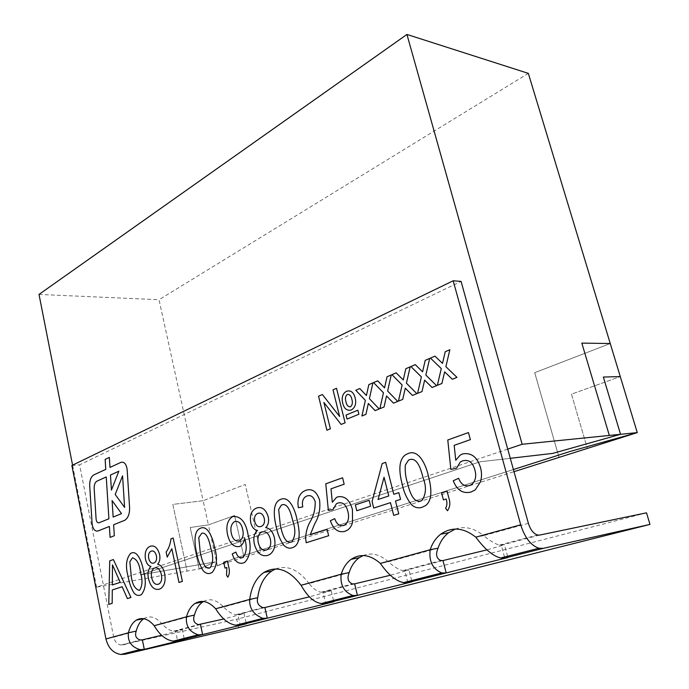 <?xml version="1.0" encoding="UTF-8"?>
<svg xmlns="http://www.w3.org/2000/svg" width="689" height="689" viewBox="0 0 689 689"><rect width="100%" height="100%" fill="white"/><g stroke="black" fill="none" stroke-linecap="round" stroke-linejoin="round"><path stroke-width="0.52" stroke-dasharray="3.44 2.58" d="M637.153 432.64L570.483 451.347L233.89 558.641L217.371 565.712L514.003 471.681M571.457 394.16L587.355 448.427L571.457 394.16L620.264 376.582L571.457 394.16M559.046 457.401L534.698 372.689L610.239 343.518L534.707 372.689L559.046 457.401M507.724 449.107L96.563 587.157L187.098 571.086L172.844 504.4L203.117 500.722L159.021 299.724L528.334 73.37M96.563 587.157L72.578 465.144M39.015 294.427L159.021 299.724M243.984 557.28L234.604 515.484L208.422 524.915L203.117 500.722L245.241 484.453L260.631 552.001L245.25 484.453L203.117 500.722L172.844 504.4L187.098 571.086L199.173 568.95L215.209 561.897L140.47 574.902L479.914 461.819L510.291 458.314L479.914 461.819L140.47 574.893L215.209 561.897L199.173 568.95L217.371 565.721L208.422 524.915L190.224 527.498L199.173 568.95L190.224 527.498L208.422 524.915L234.604 515.484L243.992 557.28M513.408 469.545L233.89 558.65L217.371 565.712M238.609 627.67L236.74 619.213L121.178 645.025C117.337 644.37 114.848 641.786 113.702 637.273L79.579 464.851L461.07 281.396M455.308 529.057C464.903 525.888 474.333 528.084 483.592 535.646L475.806 537.17M363.094 555.541C371.586 552.268 379.992 554.361 388.312 561.819L380.362 563.438M275.686 568.925C287.58 564.825 298.699 569.725 309.051 583.6L301.059 585.271M203.531 601.471C210.171 598.018 216.871 599.886 223.615 607.078L215.666 608.775M143.794 618.705L144.035 618.55C149.969 615.225 155.972 617.034 162.044 623.993L154.19 625.698M194.419 615.096L162.044 623.993C166.127 628.359 169.994 630.754 173.654 631.158L182.318 629.815L161.527 635.292M257.712 597.707L223.615 607.078C228.162 611.668 232.305 614.2 236.034 614.683L244.035 613.537L223.692 618.989M349.177 572.576L309.051 583.6C313.512 588.974 317.534 591.842 321.108 592.204L331.176 590.783L309.283 596.872M438.058 548.16L388.312 561.819C394.246 566.978 399.12 569.898 402.944 570.587L409.008 570.001L390.31 575.263M528.377 523.339L483.592 535.646C490.396 541.106 495.71 544.25 499.525 545.077L504.443 544.792L486.899 549.882M646.506 512.831L236.74 619.213M354.628 583.867L323.02 592.204L325.466 602.479M264.886 607.534L237.938 614.64L240.048 624.182M442.975 560.562L404.787 570.638L407.569 581.619M539.608 535.086L501.291 545.188L504.503 556.996M200.465 624.518L175.549 631.09L177.435 640.081M71.871 465.488L79.579 464.851M441.907 383.489L437.343 385.34M434.966 356.144L440.237 361.225M449.865 349.728L445.869 366.66L456.979 377.365L452.303 379.26M422.004 391.576L417.586 393.367M415.269 364.627L420.376 369.666M429.695 358.418L425.836 375.049L436.585 385.651M436.593 385.651L432.072 387.485M402.721 399.405L398.449 401.144M396.184 372.852L401.136 377.83M410.162 366.832L406.424 383.17L416.854 393.669L412.478 395.443M384.04 406.992L379.897 408.68M377.693 380.81L382.498 385.754M391.24 374.98L387.623 391.033M387.631 391.033L397.734 401.429L393.497 403.151M365.937 414.356L361.914 415.984M359.761 388.536L364.421 393.428M372.895 382.877L369.399 398.664L379.208 408.956L375.1 410.627M330.375 428.799L326.905 430.203M336.525 388.303L345.12 422.813L341.115 424.433M351.166 409.998L351.864 409.662C355.352 407.139 356.454 403.229 355.154 397.923L355.154 397.923M347.325 394.384L347.325 394.384C345.422 396.115 344.956 398.552 345.947 401.704L345.938 401.704M347.049 419.076L358.9 414.235L357.875 410.188M112.281 589.965L112.169 603.331L108.75 604.399M113.384 559.537L130.953 597.466L127.396 598.577M143.605 571.414L143.605 571.414C146.421 581.525 145.689 589.259 141.409 594.607L140.125 595.175M132.452 557.797L129.851 561.75L131.186 575.565M159.633 554.567L159.624 554.567C160.365 558.779 159.702 561.983 157.617 564.188L157.617 564.196C161.071 564.989 163.422 568.124 164.671 573.61L164.662 573.61C165.868 580.706 164.593 585.667 160.838 588.492L159.219 589.224M154.724 567.951L153.914 568.313C151.589 570.07 150.831 573.162 151.649 577.589L151.649 577.589M151.296 551.122L150.702 551.389C148.833 552.578 148.161 554.86 148.669 558.254L148.669 558.254M173.163 538.031L182.378 581.404L178.976 582.463M214.598 547.583L214.589 547.583C217.776 558.211 216.966 566.513 212.186 572.473L210.515 573.231M201.765 533.243L198.759 537.566L200.258 552.38M227.43 561.079L228.722 566.926M228.731 566.926C229.825 571.009 229.523 574.445 227.818 577.21L227.809 577.21M243.071 563.085L244.983 562.198C250.572 555.678 251.614 546.61 248.109 534.983L248.1 534.983M240.478 545.989L239.204 546.575M234.923 521.495L234.036 521.918C231.099 524.441 230.212 528.368 231.383 533.708L231.383 533.708M268.245 516.81L268.245 516.81C269.141 521.47 268.305 525.07 265.721 527.619L265.721 527.619C269.985 528.36 272.878 531.762 274.403 537.816L274.403 537.816C275.841 545.404 274.368 550.916 269.976 554.335L267.599 555.437M262.121 531.934L260.924 532.485C258.194 534.604 257.316 538.04 258.297 542.777L258.289 542.777M257.962 513.339L257.049 513.761C254.861 515.217 254.077 517.758 254.689 521.384L254.689 521.384M297.105 519.885L297.105 519.885C299.319 528.902 301.231 542.105 294.513 546.696L292.274 547.746M282.18 504.761L281.345 505.149L278.657 509.515L280.363 525.483M327.103 529.341L328.644 535.723M328.644 535.715L306.192 542.734M307.096 495.934L305.701 496.597C302.755 498.698 301.782 502.126 302.79 506.863L298.371 507.724M319.575 500.059L319.567 500.059C320.54 508.947 318.981 516.733 314.873 523.425L314.873 523.425M344.853 531.357L347.669 530.005C350.038 528.342 351.666 525.776 352.561 522.314L352.423 509.533M337.989 503.013L336.378 503.78L333.011 509.533L328.343 510.403M342.597 477.778L344.173 484.195L330.996 488.837M369.166 500.3L370.648 506.217L356.79 510.738M398.845 492.644L400.567 499.379L395.503 501.015L398.767 513.813L393.72 515.389M425.647 505.545L422.176 507.25M409.748 459.563L408.491 460.174L405.339 465.049C404.891 471.026 405.58 476.96 407.406 482.834L407.406 482.834M447.049 491.154L448.901 498.156C450.485 503.039 450.012 507.233 447.48 510.738L447.471 510.738M480.457 467.469L480.457 467.469C481.818 472.309 481.852 477.046 480.569 481.671L475.264 489.888L471.035 492.015M462.707 460.803L460.321 461.983L456.557 468.244L450.83 469.398M468.46 432.571L470.38 439.634L454.172 445.352M110.085 537.377L114.331 535.749L113.633 524.76L124.726 520.316C128.145 518.102 129.765 513.787 129.584 507.38L127.146 469.571M97.037 481.12L96.977 481.146C95.004 482.352 94.074 484.806 94.169 488.501L96.098 519.118M113.702 637.273L136.207 631.098M123.219 644.895L142.365 639.84M333.485 600.446L331.176 590.783M246.068 622.649L244.035 613.537M411.686 580.577L409.008 570.001M507.56 556.221L504.443 544.792M184.127 638.384L182.318 629.815M143.519 618.662L144.035 618.55M121.178 645.025L140.306 639.969M499.525 545.077L537.541 535.034M402.944 570.587L440.848 560.579M321.108 592.204L352.484 583.919M236.034 614.683L262.819 607.603M173.654 631.158L198.363 624.63"/><path stroke-width="1.03" d="M514.003 471.681L637.153 432.64M406.941 34.45L522.15 444.267L609.326 435.439L581.826 343.113L610.247 343.518L581.826 343.113L609.326 435.439L620.539 434.311L552.75 453.396L510.282 458.306L552.75 453.396L620.539 434.311L603.357 377.047L620.264 376.582L637.265 432.606L620.539 434.303L603.366 377.047L620.272 376.582L528.334 73.37L406.941 34.45L39.015 294.427L72.578 465.144M637.265 432.614L570.483 451.347L513.408 469.545M125.071 654.214L120.773 654.481C113.151 653.112 108.207 647.944 105.951 638.97L71.871 465.488L453.181 280.785L461.07 281.396L528.377 523.339C530.427 529.789 533.475 533.682 537.541 535.034L539.608 535.086L646.506 512.831L649.985 524.398L238.609 627.67L125.071 654.214L144.294 649.348L142.365 639.84L140.306 639.969C136.043 638.669 134.674 635.706 136.207 631.098C137.697 625.285 140.229 621.159 143.794 618.705M522.15 444.267L507.724 449.107M504.503 556.996L504.804 558.09L507.914 557.53L446.205 572.921L441.735 572.947C432.632 568.942 428.782 561.199 430.177 549.727L438.058 548.16C440.245 541.632 443.759 536.481 448.599 532.726L455.308 529.057M407.569 581.619L407.828 582.636L412.005 581.826L357.436 595.391L352.94 595.503C343.889 591.937 339.97 584.84 341.193 574.221L349.177 572.576C351.209 566.074 354.551 561.122 359.202 557.728L363.094 555.541M325.466 602.479L325.69 603.426L333.795 601.755L267.298 618.214L262.897 618.369C253.569 614.64 249.177 608.309 249.728 599.396L257.712 597.707C259.391 585.323 264.102 576.4 271.854 570.948L275.686 568.925M240.048 624.182L240.237 625.061L246.317 623.786L202.618 634.586L198.208 634.81C189.458 631.951 185.556 625.948 186.504 616.801L194.419 615.096C196.098 608.938 198.94 604.52 202.936 601.833L203.531 601.471M105.951 638.97L128.395 632.795C129.92 626.818 132.529 622.615 136.215 620.186C142.132 616.853 148.118 618.688 154.19 625.698C159.753 635.094 166.152 640.236 173.413 641.106L177.607 640.916L184.351 639.47L144.294 649.348L139.953 649.606C131.392 646.997 127.543 641.399 128.395 632.795L136.207 631.098M154.19 625.698L186.504 616.801C188.183 610.609 191.017 606.156 195.013 603.469C201.774 599.516 208.655 601.29 215.666 608.775C221.832 618.713 228.61 624.191 236.008 625.207L240.237 625.061L267.298 618.214L264.886 607.534L262.819 607.603C258.229 605.734 256.523 602.436 257.712 597.707M215.666 608.775L249.728 599.396C251.407 586.933 256.119 577.959 263.861 572.473C276.651 565.23 289.053 569.493 301.059 585.271C307.535 596.631 314.322 602.711 321.418 603.504L325.69 603.426L357.436 595.391L354.628 583.867L352.484 583.919C348.014 582.127 346.911 578.347 349.177 572.576M301.059 585.271L341.193 574.221C343.225 567.667 346.567 562.689 351.218 559.279C360.58 553.224 370.294 554.619 380.362 563.438C388.295 574.79 396.046 581.18 403.633 582.618L407.828 582.636L446.205 572.921L442.975 560.562L440.848 560.579C436.378 558.555 435.439 554.421 438.058 548.16M380.362 563.438L430.177 549.727C432.365 543.156 435.887 537.971 440.727 534.19C451.829 526.525 463.516 527.524 475.806 537.17C484.849 549.314 493.152 556.238 500.722 557.961L504.804 558.09L543.311 548.341L649.985 524.398M453.181 280.785L520.712 524.811C524.777 537.687 530.857 545.499 538.953 548.246L543.311 548.341M127.155 469.571C126.328 464.05 124.278 461.63 121.014 462.319L109.982 467.418L109.344 457.401L105.133 459.399L105.77 469.364L93.937 474.833C90.974 476.633 89.57 480.311 89.716 485.866L92.093 523.657C92.851 528.997 94.772 531.46 97.847 531.038L109.387 526.448L110.085 537.377L114.331 535.749L113.633 524.76L124.726 520.316C128.145 518.102 129.756 513.787 129.575 507.38L127.146 469.571C126.32 464.05 124.278 461.63 121.014 462.319L109.982 467.418L109.344 457.401L105.141 459.399L105.77 469.364L93.937 474.833C90.982 476.633 89.57 480.311 89.716 485.866L92.093 523.657C92.851 528.997 94.772 531.46 97.847 531.038L109.396 526.448L110.085 537.377M447.48 510.738L445.637 508.267C447.135 505.545 447.299 502.462 446.136 499.017L443.423 499.869L441.58 492.893L447.04 491.154L448.901 498.156C450.485 503.039 450.003 507.233 447.471 510.738L445.637 508.267C447.127 505.545 447.299 502.462 446.136 499.017L443.423 499.869L441.58 492.893M398.759 513.822L393.72 515.389L390.482 502.643L373.731 508.069L372.077 501.471L382.171 463.568L385.642 462.319L393.789 494.306L398.836 492.644L400.559 499.379L395.503 501.015L398.759 513.822M344.853 531.357C338.247 532.898 333.416 529.367 330.358 520.746L334.725 518.628C336.551 524.028 339.462 526.327 343.458 525.526L345.163 524.717C348.488 521.642 349.383 517.215 347.859 511.453C346.111 504.658 342.821 501.85 337.989 503.022L336.378 503.78L333.002 509.533L328.343 510.403L325.785 483.816L342.588 477.778L344.164 484.195L330.996 488.837L332.331 502.315L336.327 497.553L337.843 496.829C344.853 495.667 349.711 499.904 352.423 509.533L352.553 522.314C351.666 525.776 350.029 528.342 347.669 530.005L344.853 531.357C338.256 532.898 333.424 529.367 330.358 520.746L334.725 518.628C336.551 524.028 339.462 526.318 343.458 525.526L345.172 524.717C348.488 521.642 349.383 517.215 347.859 511.453L347.859 511.453C346.119 504.658 342.829 501.842 337.989 503.013M292.274 547.746C289.363 548.728 286.572 547.944 283.92 545.395C280.156 540.133 277.607 533.966 276.263 526.878C274.015 517.732 272.258 504.27 279.355 499.999L280.94 499.258C289.311 495.779 295.107 509.653 297.105 519.885C299.31 528.911 301.222 542.105 294.513 546.696L292.274 547.746C289.354 548.728 286.572 547.953 283.92 545.395L283.92 545.395C280.165 540.133 277.615 533.966 276.272 526.878L276.263 526.878M243.071 563.085C238.161 564.127 234.553 561.07 232.245 553.896L235.888 552.078C237.197 556.299 239.255 558.168 242.072 557.685L243.139 557.194C246.49 552.836 247.101 546.911 244.965 539.418L244.69 538.29C244.087 541.899 242.683 544.465 240.478 545.989L239.204 546.575C233.502 547.23 229.626 543.259 227.568 534.681C225.863 526.585 227.292 520.712 231.857 517.06L233.166 516.449C240.986 516.156 245.964 522.34 248.1 534.983C251.614 546.61 250.572 555.678 244.983 562.198L243.071 563.085C238.161 564.127 234.553 561.07 232.253 553.896L235.896 552.078C237.197 556.299 239.255 558.168 242.072 557.685L243.139 557.186C246.498 552.836 247.101 546.911 244.965 539.418L244.69 538.29C244.095 541.899 242.692 544.465 240.478 545.989M210.515 573.231C208.018 574.083 205.632 573.3 203.35 570.88C200.111 565.936 197.907 560.166 196.744 553.577C194.746 544.99 193.256 532.287 199.491 528.678L200.688 528.127C207.871 525.113 212.858 538.083 214.589 547.583C217.767 558.211 216.966 566.513 212.186 572.473L210.515 573.231C208.018 574.083 205.632 573.3 203.35 570.88L203.35 570.88C200.111 565.936 197.915 560.166 196.744 553.577L196.744 553.577C194.746 544.99 193.256 532.287 199.5 528.678L200.688 528.127M159.219 589.224C154.181 590.284 150.607 586.787 148.488 578.726C147.394 573.196 148.23 569.097 150.986 566.436C148.307 565.867 146.473 563.499 145.5 559.33C144.552 553.172 145.784 548.987 149.177 546.773L150.245 546.282C154.508 544.999 157.635 547.764 159.624 554.567C160.365 558.779 159.693 561.983 157.617 564.196C161.062 564.989 163.414 568.124 164.662 573.61C165.86 580.706 164.585 585.667 160.838 588.492L159.219 589.224C154.181 590.284 150.598 586.787 148.48 578.726L148.48 578.726C147.394 573.196 148.23 569.097 150.986 566.436L150.986 566.436C148.307 565.867 146.481 563.499 145.5 559.33L145.5 559.33C144.561 553.172 145.784 548.987 149.177 546.773L150.245 546.282C154.508 544.999 157.635 547.764 159.633 554.567M112.169 603.331L108.75 604.399L109.732 560.855L113.375 559.546L130.953 597.466L127.396 598.577L122.16 586.744L112.281 589.965L112.169 603.331M351.166 409.998C346.868 411.049 344.035 408.689 342.657 402.91C341.434 397.682 342.579 393.875 346.093 391.498L346.61 391.249C350.787 390.052 353.638 392.274 355.154 397.923C356.446 403.229 355.352 407.139 351.855 409.662L351.166 409.998C346.868 411.049 344.035 408.689 342.657 402.91L342.657 402.91C341.434 397.682 342.579 393.875 346.102 391.498L346.61 391.249C350.787 390.043 353.638 392.274 355.154 397.923M365.928 414.356L361.914 415.984L365.359 400.361L355.774 390.25L359.753 388.536L366.419 395.52L368.83 384.626L372.895 382.877L369.399 398.664L379.208 408.956L375.1 410.627L368.331 403.504L365.928 414.356L368.331 403.504L375.1 410.627M402.721 399.405L398.449 401.144L402.126 384.97L391.946 374.67L396.184 372.852L403.263 379.966L405.83 368.693L410.162 366.832L406.424 383.17L416.854 393.669L412.478 395.443L405.287 388.183L402.721 399.405L405.287 388.183L412.478 395.443M441.907 383.489L437.343 385.34L441.287 368.589L430.453 358.091L434.966 356.144L442.502 363.404L445.249 351.717L449.865 349.728L445.869 366.66L456.971 377.365L452.303 379.26L444.646 371.853L441.907 383.489L444.646 371.853L452.311 379.26M421.995 391.576L417.586 393.367L421.392 376.909L410.894 366.514L415.26 364.627L422.572 371.819L425.225 360.338L429.695 358.418L425.836 375.049L436.585 385.651L432.072 387.485L424.648 380.147L421.995 391.576L424.648 380.147L432.072 387.485M384.04 406.992L379.897 408.68L383.454 392.782L373.584 382.576L377.684 380.81L384.557 387.864L387.046 376.78L391.231 374.98L387.623 391.033L397.734 401.429L393.497 403.151L386.52 395.96L384.04 406.992L386.52 395.96L393.497 403.151M326.905 430.203L318.559 396.192L322.366 394.521L339.625 416.466L333.011 389.845L336.516 388.303L345.111 422.813L341.115 424.433L323.89 402.454L330.375 428.799L326.905 430.203M347.049 419.076L346.05 415.071L357.875 410.188L358.9 414.235L347.049 419.076L346.05 415.071L357.875 410.188M133.899 592.841C131.082 588.173 129.162 582.765 128.137 576.607C125.312 566.392 126.121 558.667 130.574 553.439L131.513 553.017C137.731 550.382 142.08 562.551 143.605 571.414C146.421 581.525 145.689 589.259 141.409 594.607L140.125 595.175C137.964 595.916 135.888 595.141 133.899 592.841L133.907 592.841C131.091 588.173 129.162 582.765 128.137 576.607L128.137 576.607C125.312 566.392 126.13 558.667 130.583 553.439L131.513 553.017C137.731 550.382 142.08 562.551 143.605 571.414M173.163 538.031L182.378 581.404L178.976 582.463L171.837 548.72L167.194 557.117L166.127 552.053C168.684 548.633 170.312 544.215 171.01 538.807L173.163 538.031L171.01 538.807C170.321 544.215 168.693 548.633 166.135 552.053L167.203 557.117L171.837 548.72L178.985 582.463M227.818 577.21L226.552 575.1L226.853 567.512L225.002 568.089L223.718 562.258L227.43 561.079L228.722 566.926C229.825 571.017 229.523 574.445 227.809 577.21L226.552 575.1L226.853 567.512L225.01 568.089L223.718 562.258L227.43 561.079M267.599 555.437C261.372 556.815 256.963 553.06 254.387 544.181C253.061 538.066 254.103 533.475 257.514 530.392C254.207 529.875 251.959 527.318 250.77 522.718C249.642 516.095 251.089 511.427 255.111 508.723L256.678 507.991C261.949 506.372 265.808 509.317 268.245 516.81C269.141 521.47 268.297 525.07 265.721 527.619C269.985 528.36 272.878 531.762 274.403 537.816C275.841 545.404 274.36 550.916 269.976 554.335L267.599 555.437C261.364 556.815 256.963 553.06 254.379 544.181L254.379 544.181C253.061 538.066 254.103 533.475 257.514 530.392L257.514 530.392C254.215 529.875 251.967 527.318 250.77 522.718L250.77 522.718C249.642 516.095 251.089 511.427 255.111 508.723L256.678 507.991C261.958 506.372 265.808 509.317 268.245 516.81M314.873 523.425L310.265 534.707L327.103 529.341L328.644 535.723L306.192 542.734L305.615 538.247C305.882 532.029 307.38 526.551 310.093 521.806C313.676 516.009 315.373 509.292 315.174 501.652C313.469 496.7 310.773 494.797 307.087 495.934L305.701 496.597C302.755 498.707 301.782 502.126 302.79 506.863L298.371 507.724C297.097 500.059 298.837 494.607 303.591 491.369L305.847 490.301C312.126 488.268 316.699 491.524 319.567 500.059C320.54 508.947 318.973 516.733 314.873 523.425L310.265 534.707L327.103 529.341M370.648 506.217L356.79 510.738L355.343 504.882L369.166 500.3L370.648 506.217M422.185 507.25C418.533 508.473 415.054 507.707 411.755 504.959C407.087 499.232 403.926 492.437 402.29 484.574C399.611 474.6 397.381 460.114 405.804 454.637L408.224 453.474C418.688 449.176 425.88 464.455 428.334 475.823C430.935 485.616 433.355 499.594 425.647 505.545L422.176 507.25C418.533 508.473 415.054 507.707 411.755 504.959L411.755 504.959C407.087 499.232 403.935 492.437 402.29 484.574L402.29 484.574C399.62 474.592 397.389 460.114 405.812 454.637L408.224 453.474C418.688 449.176 425.88 464.455 428.343 475.823C430.935 485.616 433.355 499.594 425.647 505.545M471.035 492.015C462.913 493.979 456.988 490.241 453.259 480.784L458.633 478.278C460.855 484.195 464.429 486.632 469.347 485.599L471.887 484.333C475.625 480.672 476.607 475.823 474.816 469.777C472.697 462.302 468.658 459.305 462.707 460.803L460.321 461.983L456.557 468.244L450.83 469.398L447.79 439.995L468.46 432.571L470.38 439.634L454.172 445.352L455.756 460.252L460.123 455.162L462.552 453.939C471.173 452.354 477.141 456.867 480.457 467.469C481.818 472.309 481.852 477.046 480.56 481.671L475.264 489.888L471.035 492.015M161.527 635.292L142.365 639.84M223.692 618.989L198.363 624.63C194.022 623.201 192.705 620.022 194.419 615.096M309.283 596.872L264.886 607.534M390.31 575.263L354.628 583.867M486.899 549.882L442.975 560.562M177.435 640.081L177.607 640.916L202.618 634.586L200.465 624.518M437.351 385.34L441.287 368.589L430.453 358.091L434.966 356.144M440.245 361.225L442.502 363.404L445.249 351.717L449.865 349.728M417.586 393.367L421.392 376.909L410.894 366.514L415.269 364.627M420.376 369.666L422.572 371.819L425.225 360.338L429.695 358.418M398.449 401.144L402.126 384.97L391.946 374.67L396.184 372.852M401.144 377.83L403.263 379.966L405.83 368.693L410.162 366.832M379.897 408.68L383.463 392.782L373.584 382.576L377.693 380.81M382.498 385.754L384.557 387.864L387.046 376.78L391.24 374.98M361.914 415.984L365.359 400.361L355.774 390.25L359.761 388.536M364.429 393.428L366.427 395.52L368.83 384.626L372.895 382.877M326.913 430.203L318.559 396.192L322.366 394.521L339.625 416.466L333.011 389.845L336.525 388.303M341.124 424.433L323.89 402.454L330.375 428.799M345.947 401.704C346.567 405.141 348.083 406.846 350.468 406.837L350.572 406.777C352.415 404.96 352.846 402.479 351.864 399.353L351.864 399.353C351.226 395.96 349.711 394.306 347.325 394.384C345.413 396.115 344.956 398.552 345.938 401.704C346.567 405.141 348.074 406.846 350.468 406.837L350.572 406.777C352.415 404.96 352.846 402.479 351.864 399.353C351.226 395.96 349.711 394.306 347.325 394.384M108.759 604.399L109.732 560.855L113.384 559.537M127.396 598.577L122.16 586.735L112.281 589.965M112.428 572.912L112.324 584.952L120.213 582.334L112.488 564.868L112.316 584.952L120.213 582.334L112.488 564.868L112.419 572.912M140.125 595.175C137.964 595.916 135.888 595.141 133.907 592.841M131.186 575.565C132.073 583.919 134.725 588.845 139.135 590.335L139.746 590.06C142.451 585.607 142.692 579.733 140.461 572.447L140.461 572.447C139.522 563.964 136.853 559.08 132.452 557.797L129.851 561.75L131.186 575.565C132.073 583.919 134.725 588.845 139.135 590.335L139.746 590.06C142.451 585.607 142.692 579.733 140.47 572.447C139.522 563.964 136.853 559.08 132.452 557.797M161.381 574.6C160.072 569.45 157.859 567.236 154.724 567.951L153.905 568.322C151.58 570.07 150.831 573.162 151.649 577.589C152.88 582.696 155.068 584.927 158.22 584.289L159.142 583.876C161.467 582.119 162.208 579.027 161.381 574.6L161.372 574.6C160.072 569.45 157.85 567.236 154.715 567.951M148.669 558.254C149.685 562.164 151.391 563.748 153.802 563.034L154.491 562.724C156.334 561.509 156.971 559.218 156.42 555.834L156.42 555.834C155.369 552.01 153.664 550.433 151.296 551.122L150.693 551.389C148.833 552.578 148.152 554.86 148.669 558.254C149.685 562.155 151.399 563.748 153.802 563.034L154.491 562.724C156.334 561.509 156.98 559.218 156.42 555.834C155.369 552.01 153.664 550.433 151.296 551.122M151.649 577.589C152.872 582.696 155.068 584.927 158.22 584.289L159.142 583.876C161.467 582.119 162.208 579.027 161.372 574.6M200.697 528.127C207.871 525.113 212.858 538.083 214.598 547.583M200.258 552.38C201.636 558.762 203.927 569.131 209.387 568.055L210.171 567.693C213.22 562.784 213.487 556.479 210.963 548.78L210.963 548.78C209.568 542.303 207.174 531.874 201.765 533.243L198.759 537.566L200.258 552.38C201.636 558.762 203.935 569.131 209.387 568.055L210.171 567.693C213.228 562.784 213.495 556.479 210.972 548.78C209.568 542.303 207.174 531.874 201.765 533.243M239.204 546.575C233.502 547.23 229.626 543.259 227.577 534.681L227.568 534.681C225.863 526.585 227.292 520.712 231.857 517.06L233.166 516.449C240.986 516.156 245.964 522.34 248.109 534.983M231.383 533.708C232.83 539.306 235.431 541.7 239.178 540.891L240.177 540.434C243.002 538.109 243.828 534.414 242.683 529.35C241.314 523.485 238.73 520.867 234.923 521.495L234.036 521.918C231.099 524.441 230.212 528.368 231.383 533.708C232.83 539.306 235.431 541.7 239.178 540.891L240.177 540.434C242.993 538.109 243.828 534.414 242.674 529.35C241.305 523.485 238.721 520.867 234.923 521.495M258.289 542.777C259.787 548.418 262.483 550.812 266.385 549.977L267.771 549.331C270.467 547.195 271.32 543.776 270.329 539.056L270.329 539.056C268.736 533.381 265.997 531.004 262.121 531.934L260.924 532.485C258.186 534.604 257.316 538.04 258.289 542.777C259.787 548.418 262.483 550.812 266.385 549.977L267.771 549.331C270.476 547.195 271.328 543.767 270.329 539.056C268.736 533.381 265.997 531.004 262.121 531.925M254.689 521.384C255.92 525.69 258.031 527.386 261.01 526.482L262.078 525.983C264.206 524.484 264.938 521.943 264.266 518.361L264.266 518.361C262.991 514.14 260.881 512.47 257.962 513.339L257.049 513.761C254.861 515.217 254.069 517.758 254.689 521.384C255.929 525.69 258.031 527.386 261.01 526.482L262.087 525.983C264.206 524.484 264.938 521.943 264.266 518.361C262.983 514.14 260.881 512.47 257.962 513.339M276.272 526.878C274.015 517.732 272.258 504.27 279.364 499.999L280.94 499.258C289.311 495.779 295.107 509.653 297.105 519.885M280.363 525.483C281.956 532.347 284.6 543.492 290.973 542.174L291.99 541.692C295.46 536.249 295.753 529.445 292.868 521.28L292.868 521.28C291.249 514.321 288.484 503.116 282.18 504.761L281.336 505.149L278.657 509.515L280.363 525.483C281.956 532.347 284.6 543.483 290.973 542.174L291.99 541.692C295.46 536.249 295.753 529.445 292.868 521.28C291.249 514.321 288.476 503.116 282.171 504.761M306.192 542.734L305.615 538.247C305.89 532.029 307.38 526.551 310.093 521.806L310.093 521.806C313.676 516.009 315.373 509.292 315.174 501.652L315.174 501.652C313.478 496.7 310.782 494.797 307.096 495.934M298.371 507.724C297.097 500.059 298.845 494.607 303.599 491.369L305.847 490.301C312.134 488.268 316.707 491.524 319.575 500.059M328.343 510.403L325.785 483.816L342.597 477.778M330.996 488.837L332.331 502.315L336.327 497.553L337.843 496.829C344.853 495.667 349.711 499.904 352.432 509.533M356.79 510.738L355.343 504.882L369.166 500.3M393.72 515.389L390.482 502.643L373.731 508.069L372.077 501.471L382.171 463.568L385.642 462.319L393.789 494.306L398.845 492.644M378.089 499.491L388.785 495.959L384.04 477.262L378.089 499.491L388.785 495.959L384.04 477.262L378.089 499.491M407.406 482.834C409.361 490.439 412.608 502.798 420.574 501.067L422.099 500.317C426.198 493.979 426.508 486.4 423.029 477.589L423.029 477.589C421.039 469.855 417.62 457.427 409.748 459.563L408.482 460.174L405.339 465.049C404.882 471.026 405.571 476.96 407.406 482.834C409.361 490.439 412.616 502.798 420.574 501.067L422.099 500.317C426.198 493.979 426.508 486.4 423.037 477.589C421.039 469.855 417.62 457.427 409.748 459.563M441.589 492.893L447.049 491.154M471.043 492.015C462.913 493.979 456.988 490.241 453.267 480.784L458.641 478.269C460.863 484.195 464.429 486.632 469.347 485.599L471.896 484.333C475.634 480.672 476.607 475.823 474.816 469.777L474.816 469.777C472.697 462.302 468.658 459.305 462.707 460.803M450.83 469.398L447.79 439.995L468.46 432.571M454.172 445.352L455.756 460.252L460.131 455.162L462.552 453.939C471.173 452.354 477.141 456.867 480.457 467.469M96.098 519.118C96.477 521.797 97.45 523.029 98.992 522.796L108.905 518.774L106.252 476.943L96.968 481.146C95.004 482.352 94.066 484.806 94.169 488.501L96.098 519.118C96.486 521.797 97.45 523.029 98.992 522.796L108.905 518.774L106.252 476.943L97.037 481.12M111.429 490.094L118.835 471.233L110.473 475.031L111.429 490.094L118.835 471.233L110.464 475.031L111.429 490.094M122.573 475.815L115.201 494.469L124.597 507.388L122.573 475.815L115.201 494.469L124.597 507.388L122.573 475.815M121.531 513.641L112.092 500.567L113.142 517.051L121.531 513.641L112.092 500.567L113.142 517.051L121.531 513.641M475.806 537.17L520.712 524.811M333.709 601.402L333.485 600.446M246.257 623.536L246.068 622.649M411.953 581.594L411.686 580.577M507.853 557.315L507.56 556.221M184.299 639.22L184.127 638.384M136.215 620.186L143.519 618.662M440.727 534.19L448.599 532.726M351.218 559.279L359.202 557.728M263.861 572.473L271.854 570.948M195.013 603.469L202.936 601.833M120.773 654.481L139.953 649.606M500.722 557.961L538.953 548.246M403.633 582.618L441.735 572.947M321.418 603.504L352.94 595.503M236.008 625.207L262.897 618.369M173.413 641.106L198.208 634.81"/></g></svg>
